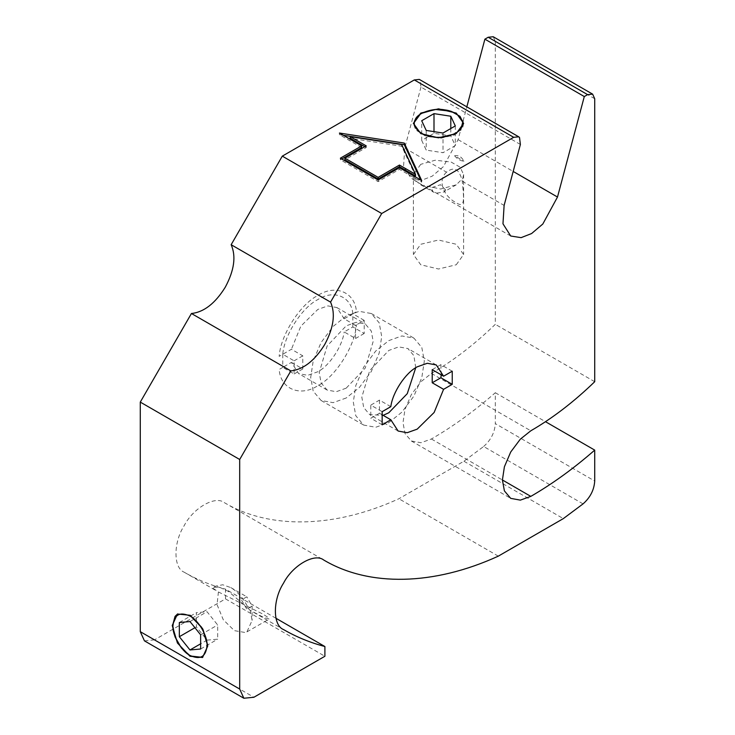 <?xml version="1.0" encoding="UTF-8"?>
<svg xmlns="http://www.w3.org/2000/svg" width="735" height="735" viewBox="0 0 735 735"><rect width="100%" height="100%" fill="white"/><g stroke="black" fill="none" stroke-linecap="round" stroke-linejoin="round"><path stroke-width="0.55" stroke-dasharray="3.67 2.76" d="M248.522 608.736L228.622 591.537L219.526 587.228L213.756 587.256L213.113 588.294L215.75 586.107L222.742 584.766L230.845 587.614C238.296 592.18 244.195 599.227 248.522 608.736L250.12 610.27L283.517 629.555M177.64 613.909L190.42 615.048L202.961 628.306L208.152 645.789L202.741 657.384M213.113 588.294L218.405 591.96L217.055 604.657L223.284 619.752L234.364 630.639L245.453 632.55L246.923 631.88L252.114 620.386L250.12 610.27M246.804 596.82L241.466 599.889L246.785 609.113L252.114 606.053L246.804 596.82M207.031 640.13L217.679 639.174L217.679 624.971L207.031 611.722L196.383 612.678L196.383 626.872L207.031 640.13L200.637 643.814M200.637 649.014L217.679 639.174M200.637 634.81L217.679 624.971M189.988 621.562L207.031 611.722M179.34 622.517L196.383 612.678M194.931 627.708L196.383 626.872M218.405 591.96L262.974 614.12L267.908 617.317L269.166 619.035L262.992 617.097L250.332 610.399M275.956 618.273L225.489 589.13L225.489 598.869L154.488 639.863L253.897 697.258M583.048 503.888L483.639 446.494L463.914 461.222L398.894 498.753C334.535 528.217 269.653 529.65 224.276 502.593C215.236 495.298 193.149 508.05 184.108 525.782C173.276 542.476 173.276 567.98 184.108 572.161C196.98 579.593 210.78 585.253 225.489 589.13M420.751 164.328L413.401 174.581L415.744 180.7L420.751 184.825L440.669 189.014L456.251 184.825L462.747 178.348L463.61 174.581L460.128 167.213L451.069 162.031L435.239 160.212L420.751 164.328M445.777 190.053L440.467 184.724L431.234 187.792L433.181 192L436.544 193.121L443.83 192L445.777 190.053M454.588 155.774C457.317 159.082 460.45 160.892 463.978 161.195C461.543 156.766 458.41 154.966 454.588 155.774L463.978 161.195M463.601 123.572L462.747 127.578L454.616 134.918L440.669 138.244L425.942 136.352L415.744 129.93L413.401 123.572M421.706 140.413L426.208 150.115L443.003 152.715L455.305 145.613L450.803 135.911L433.999 133.311L421.706 140.413L421.706 120.733M426.208 130.435L426.208 150.115M443.003 133.035L443.003 152.715M455.305 125.933L455.305 145.613M450.803 128.533L450.803 135.911M433.999 131.638L433.999 133.311M452.245 371.203L440.89 364.643L432.217 369.65M390.827 406.666L379.462 400.106L370.798 405.114L382.154 411.673M379.462 400.106L379.462 413.226L370.798 418.233L370.798 405.114M382.154 424.793L370.798 418.233M379.462 413.226L381.851 414.604M388.806 422.597L401.87 412.17L413.906 396.091L421.807 377.634L424.306 361.106L421.807 347.453L413.906 338.118L401.87 335.941L388.806 340.608L375.732 351.027L363.696 367.105L355.795 385.563L353.296 402.1L355.795 415.744L363.696 425.078L375.732 427.265L388.806 422.597M415.744 367.73L413.888 355.648L407.879 348.555L398.737 346.892L388.806 350.439L369.723 370.587L361.822 397.176L363.715 407.548L369.723 414.641L383.119 415.339M440.89 364.643L441.193 374.832M364.202 320.368L352.846 313.817L344.173 318.815L355.538 325.375L355.538 338.495L344.173 331.935L352.846 326.928L364.202 333.488L364.202 320.368L355.538 325.375M364.202 333.488L355.538 338.495M291.418 362.392L302.783 368.952L302.783 355.832L291.418 349.272L282.754 354.279L294.11 360.839L294.11 373.959L282.754 367.399L291.418 362.392L298.722 373.646L307.754 375.319L317.796 371.763C329.409 365.874 342.427 346.231 344.173 331.935M346.194 397.993L333.13 402.661L321.094 400.483L313.193 391.149L310.694 377.496L313.193 360.968L321.094 342.51L333.13 326.432L346.194 316.004L359.268 311.346L371.304 313.523L379.205 322.858L381.704 336.501L379.205 353.039L371.304 371.497L359.268 387.575L346.194 397.993M346.194 388.163L336.262 391.709L327.121 390.046L321.112 382.953L319.22 372.581L327.121 345.983L346.194 325.844L356.126 322.298L365.277 323.96L371.285 331.053L373.178 341.426L365.277 368.014L346.194 388.163M302.783 355.832L294.11 360.839M302.783 368.952L294.11 373.959M344.173 318.815L336.878 307.561L327.838 305.889L317.796 309.453L300.845 326.156L291.418 349.272M520.38 144.464L420.971 87.07L420.117 80.06L419.317 79.417M420.971 87.07L404.719 148.029L403.57 166.404L411.324 178.614L421.688 180.259L432.198 176.161L443.407 166.625L458.089 139.641L460.606 130.205M463.096 120.889L466.835 106.851M594.716 98.738L495.307 41.344L493.231 36.75M495.307 41.344L495.307 324.328C474.58 344.384 453.284 360.738 431.408 373.398L420.953 381.741L411.324 394.603L404.994 409.367L403 422.597L404.994 433.512L411.324 440.982L420.953 442.727L431.408 438.997C453.045 426.484 474.351 411.058 495.307 392.729L495.307 423.626L594.716 481.021M483.639 446.494C490.842 440.155 494.738 432.529 495.307 423.626M224.276 502.593L323.676 559.987M144.446 640.856L154.488 639.863M282.754 354.279L282.754 367.399L279.162 369.475C280.504 388.99 300.211 397.267 317.796 385.7C335.39 376.963 355.088 345.937 356.438 324.861L352.846 326.928L352.846 313.817C351.367 296.416 333.626 289.232 317.796 299.614C301.966 307.515 284.224 335.178 282.754 354.279L279.162 356.356C280.504 335.279 300.211 304.253 317.796 295.507C335.39 283.94 355.088 292.218 356.438 311.741L352.846 313.817M420.659 179.937L421.697 182.17L399.454 169.326L378.148 181.628L340.378 159.817L341.793 158.999M361.675 147.524L339.432 134.68L343.309 135.277M364.799 146.697L366.223 147.524L344.917 159.817M415.495 175.968L401.687 146.228L350.182 138.263M401.687 146.228L401.687 144.593M366.223 147.524L366.223 145.879M340.378 159.817L340.378 158.181M339.432 134.68L339.432 133.035M421.697 182.17L421.697 180.534M399.454 169.326L399.454 167.69M378.148 181.628L378.148 179.992M495.307 392.729L545.48 421.697M594.716 381.713L495.307 324.328M225.489 598.869L324.898 656.263M498.302 556.147L398.894 498.753M456.251 264.765L463.61 254.521L456.251 244.268L438.501 240.023L420.751 244.268L413.401 254.521L420.751 264.765L438.501 269.01L456.251 264.765M446.549 172.183C437.068 180.286 443.646 196.484 456.251 202.75C466.183 209.493 463.399 195.482 462.278 181.26C459.467 169.114 454.23 166.092 446.549 172.183L404.719 148.029M463.914 461.222L563.322 518.607M184.108 572.161L217.505 591.445M431.408 438.997L502.409 479.983M431.408 373.398L530.808 430.793M462.278 181.26L504.118 205.414M458.089 139.641L513.177 171.448M213.756 587.256L215.759 586.107M230.818 587.596L246.795 596.82M252.114 606.044L252.114 620.395M246.923 631.88L269.166 619.035M420.751 184.825L433.181 192M456.251 184.825L443.83 192M413.401 123.333L413.401 123.811M463.61 123.333L463.61 123.811M398.122 431.041L369.723 414.641M436.278 364.955L407.879 348.555M336.878 307.561L365.277 323.96M327.121 390.046L298.722 373.646M321.094 400.483L363.696 425.078M371.304 313.523L413.906 338.118M411.324 440.982L510.724 498.376M413.401 174.581L413.401 254.521M463.61 174.581L463.61 254.521M510.724 236.008L411.324 178.614"/><path stroke-width="1.1" d="M202.741 657.384L190.402 656.024L181.517 648.151L175.022 636.887L172.651 625.264L175.031 616.389L177.64 613.909M190.016 616.105C198.45 620.101 207.803 636.345 207.031 645.633C205.929 656.86 200.242 660.131 189.97 655.427C181.536 651.421 172.174 635.187 172.946 625.898C174.048 614.671 179.735 611.401 190.016 616.105M200.637 649.014L189.988 649.961L179.34 636.712L179.34 622.517L189.988 621.562L200.637 634.81L200.637 649.014M189.988 649.961L200.637 643.814M179.34 636.712L194.931 627.708M239.693 689.053L140.284 631.668L140.284 402.1L191.431 313.505C203.935 312.164 215.217 303.39 225.277 287.192C234.281 270.37 236.238 256.221 231.148 244.718L330.548 302.113C335.647 313.606 333.69 327.764 324.686 344.577C314.626 360.784 303.344 369.558 290.839 370.899L239.693 459.485L239.693 689.053L243.855 698.25L253.897 697.258L324.898 656.263L324.898 646.524C310.179 642.638 296.389 636.988 283.517 629.555C272.676 625.375 272.676 599.87 283.517 583.177C292.548 565.445 314.644 552.692 323.676 559.987L323.685 559.987C369.062 587.035 433.944 585.611 498.302 556.147L563.322 518.607L583.048 503.888C590.251 497.549 594.137 489.923 594.716 481.021L594.716 450.114C573.75 468.452 552.454 483.878 530.808 496.382L520.352 500.122L510.724 498.376L504.403 490.906L502.409 479.983L504.403 466.762L510.724 451.997L520.352 439.135L530.808 430.793C552.683 418.132 573.989 401.769 594.716 381.713L594.716 98.738L592.63 94.144L493.231 36.75L488.205 37.246L587.614 94.64L592.63 94.144M324.898 646.524L275.956 618.273M413.401 123.572L420.751 113.557L435.239 109.442L451.069 111.261L460.018 116.341L463.601 123.572M461.773 126.953C459.715 133.761 443.471 139.163 432.235 136.765C420.438 135.58 411.095 126.2 415.238 119.713C417.296 112.905 433.54 107.512 444.776 109.901C456.564 111.086 465.916 120.466 461.773 126.953M426.208 130.435L421.706 120.733L433.999 113.631L450.803 116.231L455.305 125.933L443.003 133.035L426.208 130.435M450.803 116.231L450.803 128.533M433.999 113.631L433.999 131.638M456.251 133.586L438.501 137.831L420.751 133.586L413.401 123.333L420.751 113.089L438.501 108.844L456.251 113.089L463.61 123.333L456.251 133.586M443.582 376.21L452.245 371.203L452.245 384.322L443.582 389.329L432.217 382.77L432.217 369.65L443.582 376.21L436.278 364.955L427.246 363.283L417.204 366.838C405.591 372.728 392.573 392.371 390.827 406.666L382.154 411.673L382.154 424.793L390.827 419.786L381.851 414.604M383.119 415.339L388.806 412.758L407.273 393.648L415.744 367.73M441.193 374.832L440.89 377.762L432.217 382.77M440.89 377.762L452.245 384.322M443.582 389.329L434.155 412.445L417.204 429.148L407.162 432.713L398.122 431.041L390.827 419.786M231.148 244.718L282.295 156.132L414.301 79.922L513.701 137.307L381.704 213.517L330.548 302.113M513.701 137.307L518.726 136.811L419.317 79.417L414.301 79.922M460.606 130.205L463.096 120.889M466.835 106.851L484.889 39.166L488.205 37.246M140.284 631.668L144.446 640.856L243.855 698.25M290.839 370.899L191.431 313.505M282.295 156.132L381.704 213.517M343.309 135.277L404.314 144.712L420.659 179.937M341.793 158.999L361.675 147.524L361.675 145.879L339.432 133.035L404.314 143.077L421.697 180.534L399.454 167.69L378.148 179.992L340.378 158.181L361.675 145.879M344.917 158.181L344.917 159.817L378.148 179L399.454 166.707L415.495 175.968L415.495 174.324L401.687 144.593L350.182 136.618L366.223 145.879L344.917 158.181L378.148 177.365L399.454 165.063L415.495 174.324M350.182 136.618L350.182 138.263L364.799 146.697M378.148 179L378.148 177.365M404.314 144.712L404.314 143.077M399.454 166.707L399.454 165.063M545.48 421.697L594.716 450.114M239.693 459.485L140.284 402.1M189.988 615.268L202.538 628.517L207.739 646.01L202.538 657.503L189.988 656.263L177.438 643.015L172.238 625.513L177.438 614.019L189.988 615.268M587.614 94.64L584.297 96.551L557.497 197.035L542.816 224.019L531.598 233.546L521.097 237.653L510.724 236.008L502.97 223.798L504.118 205.414L520.38 144.464L519.516 137.445L518.726 136.811M484.889 39.166L584.297 96.551M502.409 479.983L530.808 496.382M513.177 171.448L557.497 197.035"/></g></svg>
